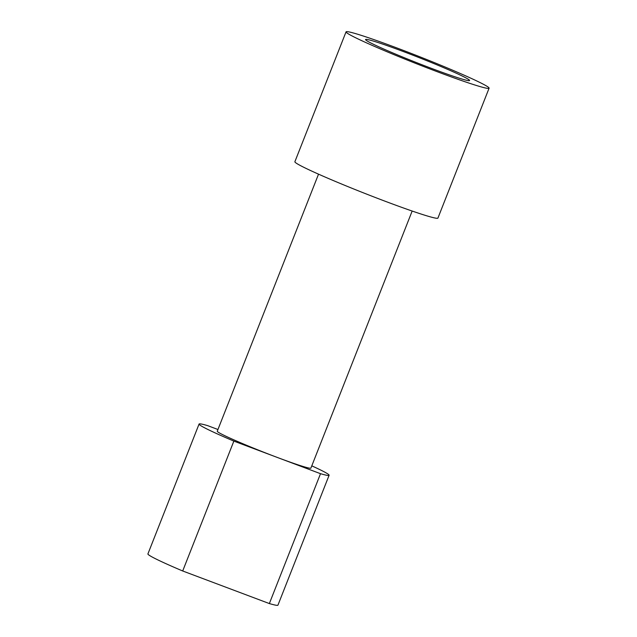 <?xml version="1.0" encoding="UTF-8"?>
<svg xmlns="http://www.w3.org/2000/svg" width="637" height="637" viewBox="0 0 637 637"><rect width="100%" height="100%" fill="white"/><g stroke="black" fill="none" stroke-linecap="round" stroke-linejoin="round"><path stroke-width="0.96" d="M311.788 465.846A69.887 3.488 -158.5 0 1 329.106 475.274L277.947 605.15A69.887 3.488 -158.5 0 1 269.355 603.565L182.7 570.983A69.887 3.488 -158.5 0 1 147.911 553.927L199.07 424.051A69.887 3.488 -158.5 0 1 207.662 425.635L217.95 429.505M182.7 570.983L233.859 441.107A69.887 3.488 -158.5 0 1 199.07 424.051M269.355 603.565L320.515 473.689L233.859 441.107M329.106 475.274A69.887 3.488 -158.5 0 1 320.515 473.689M412.163 211.038L310.904 468.099A50.315 2.508 -158.5 0 1 277.191 457.398A50.315 2.508 -158.5 0 1 217.273 431.217L318.532 174.156M432.125 68.621A55.905 2.787 21.5 0 0 469.588 80.517A55.905 2.787 21.5 0 0 418.597 57.426A55.905 2.787 21.5 0 0 365.55 39.534A55.905 2.787 21.5 0 0 432.125 68.621M437.587 71.846A76.87 3.838 21.5 0 0 489.089 88.201A76.87 3.838 21.5 0 0 418.979 56.454A76.87 3.838 21.5 0 0 346.05 31.85A76.87 3.838 21.5 0 0 437.587 71.846M346.05 31.85L294.883 161.726A76.87 3.838 21.5 0 0 386.42 201.722A76.87 3.838 21.5 0 0 437.93 218.077L489.089 88.201"/></g></svg>
